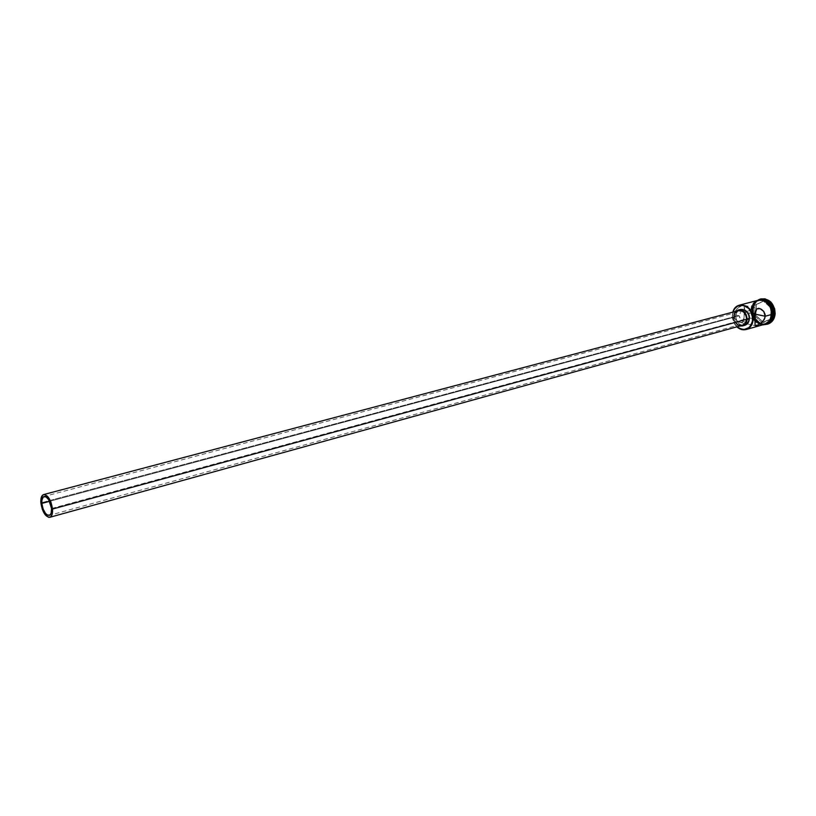 <?xml version="1.0" encoding="UTF-8"?>
<svg xmlns="http://www.w3.org/2000/svg" width="816" height="816" viewBox="0 0 816 816"><rect width="100%" height="100%" fill="white"/><g stroke="black" fill="none" stroke-linecap="round" stroke-linejoin="round"><path stroke-width="0.61" stroke-dasharray="4.08 3.06" d="M732.36 315.2L733.421 321.667L736.868 326.849C733.737 323.697 732.227 319.821 732.36 315.2L734.074 314.741L739.235 315.812L49.592 501.32L739.235 315.812L739.469 314.588L739.235 315.812L734.074 314.741L734.696 318.067L736.624 320.668L739.214 322.249L741.724 322.483L743.264 321.147L743.927 318.699L744.661 307.591L744.172 305.449L741.52 305.837L737.327 308.54L735.083 311.355L734.074 314.741L732.36 315.2L732.88 312.12L732.36 315.2M736.97 326.818L733.451 321.626L732.411 315.292L733.737 322.3L736.97 326.818M740 313.436L740.775 312.426L740 313.436M742.274 311.233L741.744 311.59L742.274 311.233M743.417 310.672L742.835 310.927L743.417 310.672M744.61 310.335L744.008 310.478L744.61 310.335M745.793 310.264L745.212 310.264L745.793 310.264M749.241 313.63L749.384 314.191L749.241 313.63M749.578 315.404L749.659 316.69L749.578 315.404M749.639 317.975L749.659 316.69L749.639 317.975L754.892 319.066L749.639 317.975L748.547 321.83L745.62 322.595L741.224 320.28L739.724 318.26L739.235 315.812L740.775 319.821L745.62 322.595L748.547 321.83L749.639 317.975M51.541 508.521L749.363 318.056L51.541 508.521M738.725 325.013L735.604 322.3L734.084 316.71L40.871 502.901L734.084 316.71C734.604 322.748 737.358 325.625 742.346 325.329L742.305 325.339M735.818 315.996C736.379 322.524 739.357 325.635 744.763 325.309L742.091 325.38L739.541 324.227L737.46 322.034L736.154 319.148L735.818 315.996L736.501 313.048L738.103 310.763L740.459 309.458C737.705 310.366 736.154 312.548 735.818 315.996L733.564 316.598L735.818 315.996M739.877 326.012C735.797 324.676 733.696 321.535 733.564 316.598L735.899 311.314L733.778 315.068L733.9 319.76L736.175 323.86L739.877 326.012M751.628 306.949L751.016 310.223L744.447 311.977L755.208 314.18L744.447 311.977L751.016 310.223C751.097 317.118 753.974 321.769 759.645 324.166L764.725 324.289M762.083 300.094C768.743 301.492 772.232 306.153 772.528 314.068L771.467 318.434L767.734 322.748L763.654 323.932L759.747 323.116L756.248 320.617L753.698 316.822L752.413 309.988L753.443 305.663L757.442 301.124L761.165 300.074L765.102 300.849L770.09 305.113L772.048 309.386L772.528 314.068C772.181 318.016 770.579 320.912 767.734 322.748C763.184 325.003 759.013 323.891 755.228 319.413L752.332 309.876L755.228 319.586C758.095 323.167 761.471 324.666 765.367 324.085L766.03 323.932C757.727 324.462 753.158 319.77 752.332 309.876L753.056 309.682L755.922 319.627C758.492 322.922 761.583 324.564 765.204 324.544C757.472 323.595 753.382 318.577 752.903 309.478L753.413 309.346C754.229 319.566 758.931 324.503 767.54 324.146M767.448 323.493C763.103 324.829 759.268 323.452 755.922 319.352L753.056 309.682C753.882 319.576 758.452 324.258 766.744 323.728L767.448 323.493M772.313 314.282L772.12 314.333C771.569 319.484 769.223 322.779 765.082 324.187L759.88 324.023C754.28 321.586 751.454 316.945 751.383 310.121L752.107 309.927C752.821 319.484 757.207 324.217 765.265 324.125L768.57 322.626L765.683 324.023L761.665 324.105L756.065 320.882L753.433 316.975L752.107 309.927L751.383 310.121C751.893 304.97 754.239 301.665 758.401 300.217L758.574 300.166C766.805 299.737 771.314 304.46 772.12 314.333L772.313 314.282M758.38 300.155C753.443 302.787 751.097 306.112 751.332 310.111L751.475 315.007L754.943 321.229L758.564 323.819L763.735 324.574C754.739 325.757 749.812 314.14 750.965 310.213L751.332 310.111C749.986 314.191 755.759 326.502 764.929 324.299M772.16 314.466L772.12 311.916M757.217 300.523L753.117 303.817L750.965 310.213C750.761 306.53 752.852 303.297 757.228 300.523M732.982 312.089L732.411 315.292L732.982 312.089M767.774 324.074L763.429 324.207L759.349 322.381L756.014 318.913L753.933 314.344L753.413 309.346L754.525 304.664L757.105 301.012L760.951 298.901M764.918 300.461L756.412 304.378L755.738 315.374L763.531 322.544L772.089 318.73L772.803 307.642L764.918 300.461L772.803 307.642L772.089 318.73L762.103 322.667L771.742 318.587L772.436 307.785L771.14 308.132L770.447 318.954L771.742 318.587L772.436 307.785L764.755 300.788L763.45 301.124L771.14 308.132L772.803 307.642L764.755 300.788L755.157 304.939L764.918 300.461L756.463 304.603L755.81 315.313L754.504 315.67L755.157 304.939L764.918 300.461M760.716 298.972C756.381 300.512 753.943 303.97 753.413 309.346L752.903 309.478C753.29 304.98 755.157 301.757 758.492 299.798C755.361 301.614 753.525 304.582 752.964 308.734L753.056 309.682L752.332 309.876C752.862 304.633 755.259 301.308 759.523 299.921L761.746 299.645M760.961 299.574L760.247 299.727C755.983 301.124 753.586 304.439 753.056 309.682L753.117 308.968C753.923 303.746 756.544 300.614 760.961 299.574M762.368 299.747L759.145 300.023L755.636 301.991L753.168 305.47L752.107 309.927C752.587 304.96 754.81 301.696 758.768 300.135L758.574 300.166M762.379 299.747L759.298 299.972M758.401 300.145L754.871 302.124L752.393 305.633L751.332 310.111L751.842 314.905L753.831 319.301L757.024 322.616L760.94 324.37L764.98 324.289M766.856 323.534L769.967 320.78M771.814 316.69L772.171 314.344M751.383 310.121L753.515 303.756L756.565 300.982L760.4 299.9L764.459 300.696L768.111 303.256L771.62 309.499L772.12 314.333L771.018 318.832L766.836 323.483L762.97 324.503L758.941 323.656L753.872 319.26L751.883 314.894L751.383 310.121M756.197 301.073L754.545 302.277M753.158 303.858L752.077 305.755M758.217 300.257C753.953 301.655 751.546 304.97 751.016 310.223L751.526 314.996L753.515 319.362L756.687 322.667L760.573 324.411M734.38 313.018L734.186 316.465L736.052 320.107L739.888 322.453L742.631 321.994L744.1 317.169L744.182 305.459L741.52 305.837L738.704 307.428L736.093 309.856L734.38 313.018M759.574 299.911C755.524 301.165 753.137 304.235 752.393 309.121L752.485 309.264C753.484 303.491 756.524 300.421 761.593 300.074M738.317 310.682L738.368 310.661C735.828 311.508 734.39 313.517 734.084 316.71L735.41 312.763M747.395 322.616L49.256 515.406M762.103 322.667L754.504 315.67L755.81 315.313L763.409 322.31L762.103 322.667L754.504 315.67L755.157 304.939L763.45 301.124L771.14 308.132L770.447 318.954L762.103 322.667M771.742 318.587L763.409 322.31L771.742 318.587M763.409 322.31L755.738 315.374L763.409 322.31M755.81 315.313L756.412 304.378L755.81 315.313M744.121 310.447L44.125 496.475M744.172 305.449L758.421 308.315M765.806 323.983L765.082 324.187M766.744 323.728L766.03 323.932M755.942 300.849C752.872 302.869 751.179 305.969 750.842 310.162C751.22 318.77 755.096 323.697 762.47 324.931M760.247 299.727L759.523 299.921M739.123 322.208L755.065 325.584"/><path stroke-width="1.22" d="M753.178 319.546L752.821 319.535C750.434 329.44 745.151 331.867 736.97 326.818L739.888 328.766L743.855 329.623L749.292 327.451L752.485 321.861L752.311 314.731L748.843 308.509L743.264 305.317L737.48 306.214L734.492 308.968L732.982 312.089C736.236 299.503 754.147 306.041 752.821 319.535L753.178 319.546C752.648 324.768 750.302 328.093 746.15 329.521C742.856 330.327 739.755 329.44 736.868 326.849C745.253 332.163 750.689 329.725 753.178 319.546L754.892 319.066L755.524 311.528L756.687 308.907L760.094 308.662L763.776 311.457L765.214 316.231L755.208 314.18L765.214 316.231L764.184 319.637L760.553 323.564L757.738 325.176L755.096 325.604L754.892 319.066L753.178 319.546C754.535 305.653 736.063 299.095 732.88 312.12C734.063 308.417 736.287 306.092 739.541 305.123C747.793 304.725 752.342 309.529 753.178 319.546M41.84 503.411C41.596 499.474 42.361 497.168 44.125 496.475C47.797 496.873 50.266 500.891 51.541 508.521L51.143 513.203L50.011 515.018L47.44 515.12L45.533 513.437L43.075 508.919L41.84 503.411L41.902 500.096L43.33 496.903L45.89 496.75L48.725 499.708L51.541 508.521C51.765 512.428 51.01 514.723 49.256 515.406C45.584 515.018 43.115 511.02 41.84 503.411L49.592 501.32L41.84 503.411M746.589 319.321L52.52 509.041C52.795 513.723 51.877 516.477 49.786 517.303C45.38 516.834 42.412 512.04 40.871 502.901C40.586 498.178 41.504 495.404 43.625 494.578C48.022 495.057 50.99 499.882 52.52 509.041L746.589 319.321L745.283 323.207L742.346 325.329C744.855 324.472 746.263 322.473 746.589 319.321C746.079 313.293 743.335 310.406 738.378 310.661L741.958 310.998L744.151 312.569L746.273 316.384L746.589 319.321M749.353 318.811L747.109 319.433C746.762 322.84 745.232 325.013 742.519 325.931L739.877 326.012L742.478 325.951L744.784 324.686L746.405 322.391L747.109 319.433L749.353 318.811L747.935 323.024L744.763 325.319C747.476 324.391 749.006 322.228 749.353 318.811C748.802 312.304 745.844 309.182 740.469 309.458L744.335 309.815L746.722 311.518L749.017 315.639L749.353 318.811M761.746 299.645C768.896 300.778 772.67 305.582 773.058 314.078L773.058 314.078C772.701 318.158 771.038 321.147 768.08 323.044C771.038 321.147 772.701 318.158 773.058 314.078L773.782 313.874C773.303 318.668 771.191 321.881 767.448 323.493C771.191 321.881 773.303 318.668 773.782 313.874L773.058 314.078C772.273 304.246 767.774 299.523 759.574 299.911M774.67 313.885L773.782 313.874C773.129 304.48 768.856 299.707 760.961 299.574C768.856 299.707 773.129 304.48 773.782 313.874L774.67 313.885C774.088 319.291 771.63 322.728 767.285 324.217L765.204 324.544C770.681 323.891 773.843 320.341 774.67 313.885L775.169 313.742L774.67 313.885C773.293 302.216 767.907 297.514 758.492 299.798L760.461 299.033C769.09 298.585 773.823 303.542 774.67 313.885M746.15 329.521L764.725 324.289C768.866 322.881 771.212 319.586 771.763 314.435L765.214 316.231L771.763 314.435L770.426 307.295L766.01 301.869L762.083 300.155L758.197 300.268M762.379 299.747C769.09 301.349 772.579 306.143 772.844 314.14L771.742 318.628L768.57 322.636L770.855 320.239L772.334 317.047L772.344 309.305L768.835 303.062L765.184 300.502L762.368 299.747M767.54 324.146L767.785 324.074C772.13 322.585 774.588 319.148 775.169 313.742L772.854 320.453L767.774 324.074M757.217 300.523L762.083 300.094L767.785 303.307L770.467 307.275L771.814 314.446C772.038 318.883 769.355 322.259 763.735 324.574L766.499 323.636L769.6 320.882L771.814 314.446C773.466 310.09 766.418 296.942 757.228 300.523M764.929 324.299C769.916 321.81 772.334 318.526 772.16 314.466M772.171 314.344L772.171 314.344C773.609 310.182 767.55 297.667 758.38 300.155M760.461 299.033L765.02 298.789L770.967 302.134L774.649 308.683L775.169 313.742C774.333 303.409 769.6 298.452 760.971 298.901L760.716 298.972M772.12 311.916L770.834 307.173L766.397 301.716L762.45 300.002L758.401 300.145M764.98 324.289L766.856 323.534M769.967 320.78L771.814 316.69M758.054 300.298L756.197 301.073M754.545 302.277L753.158 303.858M752.077 305.755L751.628 306.949M760.573 324.411L764.602 324.329M764.714 324.299L769.559 320.831L771.763 314.435C770.957 304.562 766.438 299.839 758.217 300.257L739.541 305.123M765.112 314.507L764.888 317.975L762.572 321.81L758.421 324.86L755.065 325.584L755.239 313.793L756.687 308.907L758.768 308.336L761.43 309.315L763.776 311.457L765.112 314.507M735.899 311.314L738.215 310.049C743.59 309.774 746.558 312.905 747.109 319.433L746.222 314.721L743.335 311.131L739.439 309.876L735.899 311.314M735.41 312.763L738.317 310.682M742.305 325.339L738.725 325.013M52.52 509.041L51.01 502.36L48.042 496.903L44.615 494.527L42.667 495.098L40.953 498.933L40.871 502.901L42.371 509.5L45.298 514.927L48.705 517.344L50.674 516.834L52.04 514.661L52.52 509.041M742.346 325.329L49.786 517.303M744.763 325.309L742.519 325.931M758.421 308.315L760.063 308.652M762.47 324.931C768.172 324.482 771.446 320.984 772.303 314.425C770.855 302.685 765.408 298.166 755.942 300.849M740.469 309.458L738.225 310.049M738.378 310.661L43.625 494.578"/></g></svg>
